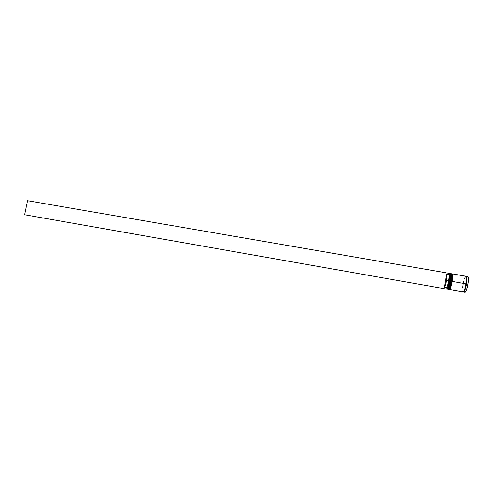<?xml version="1.0" encoding="UTF-8"?>
<svg xmlns="http://www.w3.org/2000/svg" width="493" height="493" viewBox="0 0 493 493"><rect width="100%" height="100%" fill="white"/><g stroke="black" fill="none" stroke-linecap="round" stroke-linejoin="round"><path stroke-width="0.74" d="M448.334 289.12C449.487 287.499 450.325 284.855 450.861 281.189L450.571 281.121C449.659 286.168 448.766 288.892 447.909 289.292C449.105 287.783 449.992 285.059 450.571 281.121L450.3 281.09C449.745 284.757 448.907 287.401 447.761 289.015C448.587 288.46 449.431 285.817 450.282 281.09L448.082 288.947M450.485 273.855L450.571 281.121C451.212 277.602 451.237 275.088 450.645 273.584C451.268 274.096 451.243 276.61 450.571 281.121L450.657 281.139C450.072 285.077 449.185 287.801 447.989 289.311C448.852 288.904 449.739 286.18 450.657 281.139C451.329 276.622 451.348 274.108 450.725 273.603C451.323 275.106 451.298 277.614 450.657 281.139L450.867 281.189M448.34 289.114L449.252 287.702L448.34 289.114M450.59 282.699L450.861 281.189C451.465 277.916 451.502 275.482 450.984 273.898M451.083 279.697L451.372 275.858L451.083 279.697M451.335 274.958L451.231 274.318L451.335 274.958M448.038 288.824L447.773 289.015C448.587 288.46 449.431 285.817 450.282 281.09L450.078 281.035C449 286.803 448.045 289.465 447.219 289.027M450.411 273.794C450.929 275.384 450.885 277.812 450.282 281.09L450.294 281.09C450.916 276.863 450.959 274.435 450.411 273.794C450.959 274.435 450.916 276.863 450.282 281.09C450.842 276 450.959 273.498 450.645 273.584L450.62 273.825M451.711 274.071L452.032 275.969L451.52 281.306C450.99 284.966 450.146 287.604 448.987 289.231C449.826 288.67 450.67 286.026 451.52 281.306L450.257 286.827L448.994 289.231C449.826 288.67 450.67 286.026 451.52 281.306L451.317 281.25C450.257 286.938 449.302 289.613 448.457 289.274M449.191 289.274L449.135 289.508C450.337 288.004 451.231 285.281 451.81 281.337C450.892 286.384 450.004 289.108 449.135 289.508C449.61 289.274 450.411 286.544 451.533 281.306L451.533 281.306C452.155 277.091 452.192 274.656 451.637 274.009C452.161 275.605 452.124 278.04 451.52 281.306C452.081 276.209 452.192 273.707 451.871 273.8C452.5 274.305 452.482 276.82 451.81 281.337L451.896 281.355C451.317 285.293 450.423 288.017 449.215 289.527C450.084 289.12 450.978 286.402 451.896 281.355L451.81 281.337C452.457 277.818 452.475 275.304 451.871 273.8L451.952 273.812C452.556 275.316 452.537 277.83 451.896 281.355C452.562 276.838 452.586 274.324 451.952 273.812M449.567 289.329L449.838 289.144L449.567 289.329C450.719 287.702 451.57 285.059 452.099 281.404L452.106 281.404C452.703 278.138 452.734 275.704 452.21 274.108M449.838 289.144L450.485 287.918L449.838 289.144M451.828 282.914L452.099 281.404M452.321 279.907L452.611 276.068L452.321 279.907M452.568 275.174L452.284 274.17L452.568 275.174M463.599 291.813C464.751 291.252 465.712 288.615 466.47 283.894C466.168 286.433 464.48 292.86 463.469 291.924L464.024 291.838L464.745 290.587L465.873 286.951L464.745 290.617L463.63 292.059C464.609 291.677 465.558 288.953 466.489 283.894L467.82 284.122C467.253 288.078 466.292 290.802 464.948 292.294C465.934 291.911 466.889 289.188 467.82 284.122L466.489 283.894L465.879 286.963L466.939 279.543L466.489 283.894C467.142 279.358 467.105 276.826 466.378 276.296L466.156 276.345C467.093 277.43 467.191 279.938 466.477 283.894C466.994 278.009 466.92 275.55 466.261 276.524M463.654 291.757C464.899 289.902 465.756 287.271 466.23 283.863C466.797 280.831 466.816 278.409 466.292 276.591C466.816 278.409 466.797 280.831 466.23 283.863L452.143 281.398C451.224 286.445 450.331 289.169 449.462 289.57L463.223 291.992C464.196 291.603 465.145 288.88 466.07 283.82L466.23 283.863C465.756 287.271 464.899 289.902 463.654 291.757M464.461 290.229L464.523 291.012M465.256 292.183C466.532 290.26 467.407 287.579 467.888 284.141L467.82 284.122C468.473 279.586 468.43 277.054 467.691 276.524C468.424 278.058 468.467 280.591 467.82 284.122L467.888 284.141C468.455 281.084 468.473 278.613 467.949 276.733M446.868 288.88L446.941 288.972C447.767 287.93 448.568 285.244 449.333 280.905L449.24 280.899C448.482 285.188 447.687 287.85 446.868 288.88L448.667 283.832L449.764 275.587L449.296 273.436L448.692 274.546L446.689 274.2M449.899 273.603C450.768 273.356 450.824 275.834 450.078 281.035L449.333 280.905C448.42 285.952 447.533 288.676 446.689 289.077L447.422 289.206C448.273 288.806 449.16 286.082 450.078 281.035C450.75 276.524 450.775 274.009 450.152 273.504L449.419 273.375C450.035 273.88 450.004 276.394 449.333 280.905L450.282 281.09C449.049 286.649 448.254 289.379 447.909 289.292L447.971 289.064M451.157 273.788C452.001 273.633 452.056 276.123 451.317 281.25L450.904 281.183C449.986 286.223 449.098 288.947 448.236 289.354L448.642 289.422C449.511 289.021 450.399 286.297 451.317 281.25C451.989 276.733 452.007 274.225 451.378 273.714L450.972 273.646C451.594 274.151 451.576 276.665 450.904 281.183L451.52 281.306C452.155 277.091 452.192 274.656 451.637 274.009M448.63 280.874C449.197 277.084 449.222 274.977 448.71 274.546L448.876 274.7C449.209 275.593 449.123 277.651 448.63 280.874L449.105 280.93C449.634 277.51 449.721 275.334 449.363 274.391L449.105 280.93L448.001 285.841L446.978 288.109C447.718 287.179 448.427 284.788 449.105 280.93L448.63 280.874C447.989 284.51 447.317 286.766 446.621 287.647L446.88 288.177L446.535 287.709C447.243 287.025 447.94 284.744 448.63 280.874L446.572 280.517L448.63 280.874M446.652 274.194L446.67 274.194C447.176 274.619 447.139 276.727 446.572 280.517C445.882 284.381 445.191 286.661 444.495 287.351L446.535 287.709L444.495 287.351L446.652 274.194L447.028 276.043L446.572 280.517L445.536 285.139L444.495 287.351L446.652 274.194L448.71 274.546M467.604 285.687L466.544 289.792M466.156 290.802L465.78 291.56M463.297 291.992L464.332 290.543L465.46 286.889L466.612 278.126M468.128 277.078L468.27 277.738M468.344 278.662L468.103 282.606M466.156 276.345L466.742 276.758L466.945 279.525L466.729 276.795L466.175 276.37M466.883 277.516L466.538 278.305L465.959 276.222M465.54 276.456L464.437 278.779M463.71 281.38L463.389 282.859M463.118 284.381L462.742 287.345M462.841 291.468L463.038 291.874M466.07 283.82C466.729 279.284 466.692 276.752 465.965 276.228L452.198 273.855C452.833 274.367 452.814 276.881 452.143 281.398L466.07 283.82M452.099 273.861L452.666 275.895L452.143 281.398L450.836 287.092L450.127 288.88L449.345 289.508M450.873 273.652L451.428 275.679L450.904 281.183L449.598 286.871L448.895 288.664L448.119 289.292M449.333 280.905C449.924 277.066 450.017 274.619 449.622 273.56L449.524 273.621C449.918 274.669 449.819 277.097 449.24 280.899L449.333 280.905M448.692 274.546L449.308 273.35L449.524 273.621M446.609 289.077L24.65 214.751L27.553 200.706L449.308 273.35L27.553 200.706L24.65 214.751L446.609 289.077M464.468 290.562L464.455 290.248M464.948 292.294L463.636 292.066M449.363 274.391L448.876 274.7M446.978 288.109L446.621 287.647M467.691 276.524L466.378 276.296"/></g></svg>
